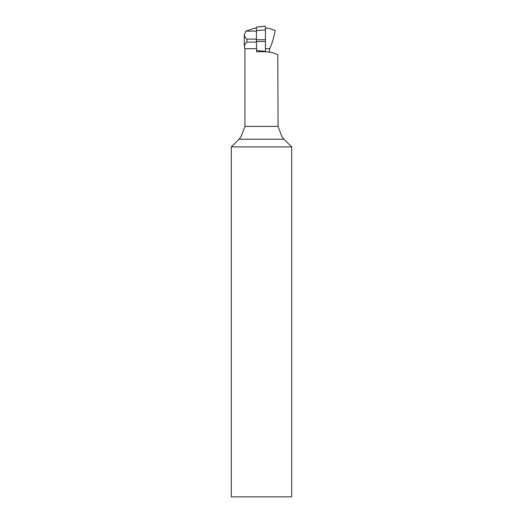 <?xml version="1.0" encoding="UTF-8"?>
<svg xmlns="http://www.w3.org/2000/svg" width="523" height="523" viewBox="0 0 523 523"><rect width="100%" height="100%" fill="white"/><g stroke="black" fill="none" stroke-linecap="round" stroke-linejoin="round"><path stroke-width="0.78" d="M256.427 41.474L256.669 51.81L256.669 50.6L265.423 51.287L265.423 29.935L256.427 30.641L256.427 41.474L265.423 41.474M265.423 29.935L265.423 26.196L256.427 27.124L256.427 30.641M265.423 51.744L265.423 51.287M256.427 48.691L244.941 48.691L244.287 46.22L245.431 43.37L246.908 42.121L246.908 39.101L245.431 37.852L244.287 35.002L245.817 31.125L254.557 28.235L256.427 28.235M291.697 146.898L231.303 146.898L231.303 496.85L291.697 496.85L291.697 146.898L284.015 139.223L238.985 139.223L240.94 136.908L244.941 126.54L244.941 48.691M256.669 51.81C266.429 51.241 273.464 52.254 277.785 54.843L278.059 126.54L282.06 136.908L284.015 139.223M256.427 31.125L245.817 31.125M256.427 39.101L246.908 39.101M256.427 42.121L246.908 42.121M269.842 52.215L269.345 50.352L269.744 48.691C271.901 44.102 273.725 38.022 275.222 30.445L268.43 28.235L265.423 28.235M256.427 39.755L265.423 39.755M244.941 126.409L278.059 126.409M269.744 48.691L265.423 48.691M265.423 26.15L256.427 27.124M244.287 46.22L244.287 35.002M238.985 139.223L231.303 146.898"/></g></svg>
